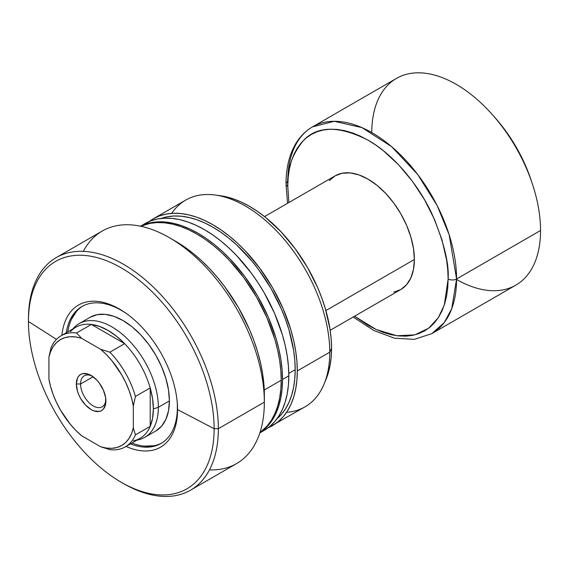 <?xml version="1.0" encoding="UTF-8"?>
<svg xmlns="http://www.w3.org/2000/svg" width="569" height="569" viewBox="0 0 569 569"><rect width="100%" height="100%" fill="white"/><g stroke="black" fill="none" stroke-linecap="round" stroke-linejoin="round"><path stroke-width="0.85" d="M83.323 251.349A134.277 77.526 60 0 1 169.398 237.686A134.277 77.526 60 0 1 264.35 402.141L218.354 428.699L214.129 428.699L177.571 409.602A82.057 47.376 60 0 0 177.208 401.92A82.057 47.376 60 0 0 126.019 313.256A82.057 47.376 60 0 0 61.893 335.312A82.057 47.376 60 0 1 122.804 311.087A82.057 47.376 60 0 1 177.571 409.602L177.372 407.283A79.077 45.655 -120 0 0 177.108 400.889A79.077 45.655 60 0 1 177.372 407.283A79.077 45.655 60 0 1 160.991 443.486A79.077 45.655 60 0 1 130.422 443.905A79.077 45.655 -120 0 0 177.372 407.283L177.571 409.602A82.057 47.376 60 0 1 126.048 446.43A82.057 47.376 60 0 0 177.571 409.602L214.129 428.699A131.297 75.805 -120 0 0 121.289 267.892A131.297 75.805 -120 0 0 28.45 321.499L56.473 339.38L28.45 321.499A131.297 75.805 60 0 1 121.289 267.892A131.297 75.805 60 0 1 214.129 428.699L218.354 428.699A134.277 77.526 -120 0 0 123.402 264.236A134.277 77.526 -120 0 0 28.45 319.06L28.45 321.499L28.45 319.06A134.277 77.526 60 0 1 56.26 257.586A134.277 77.526 60 0 1 159.74 293.561A134.277 77.526 60 0 1 218.354 428.699L264.35 402.141A134.277 77.526 -120 0 0 205.736 267.01A134.277 77.526 -120 0 0 102.256 231.035L56.26 257.586M155.799 430.975A65.648 37.903 60 0 0 165.864 378.371A65.648 37.903 60 0 0 122.975 320.525L113.921 316.321L105.215 314.344L97.192 314.664L90.151 317.267A65.648 37.903 60 0 1 122.975 320.525L132.036 326.777L140.742 334.857L148.765 344.444L155.799 355.17L161.575 366.628L165.864 378.371L168.509 389.95L169.398 400.925L168.509 410.868L165.864 419.396L161.575 426.188L155.799 430.975L144.761 437.355A65.648 37.903 60 0 1 137.058 440.079M82.69 306.094A79.077 45.655 -120 0 0 67.789 331.905L68.138 329.864M66.267 332.787A79.077 45.655 60 0 1 81.922 306.52A79.077 45.655 60 0 1 121.453 310.439A79.077 45.655 60 0 1 126.866 313.86A79.077 45.655 -120 0 0 121.453 310.439A79.077 45.655 -120 0 0 66.267 332.787M121.289 482.299A131.297 75.805 60 0 1 28.45 321.499A131.297 75.805 -120 0 0 121.289 482.299A131.297 75.805 -120 0 0 214.129 428.699A131.297 75.805 60 0 1 121.289 482.299L123.402 483.522A134.277 77.526 -120 0 0 218.354 428.699A134.277 77.526 60 0 1 190.537 490.172L236.54 463.614A134.277 77.526 -120 0 0 264.35 402.141L264.35 394.829A125.329 72.355 -120 0 0 175.729 241.341L184.413 246.846L193.019 253.283L201.454 260.595L209.641 268.703L217.507 277.537L224.961 287.011L238.39 307.488L249.414 329.359L253.888 340.554L257.601 351.777L260.531 362.922L262.643 373.883L263.924 384.559L264.35 402.141A134.277 77.526 60 0 1 209.477 469.859M264.251 390.014L281.228 380.213A119.362 68.913 -120 0 0 231.419 262.558A119.362 68.913 -120 0 0 140.785 226.263L149.939 223.382L157.044 222.564L164.533 222.799L172.329 224.079L180.366 226.391L188.559 229.72L196.831 234.03L205.103 239.272L213.297 245.41L221.327 252.373L229.129 260.097L243.717 277.523L256.512 297.032L267.003 317.858L274.806 339.209L277.594 349.828L279.607 360.262L280.823 370.426L281.228 380.213L264.251 390.014M264.108 430.47L269.67 426.594L274.599 421.764L278.86 416.017L282.402 409.417L285.19 402.02L287.203 393.904L288.419 385.149L288.824 375.832L282.494 379.48L282.089 369.694L280.873 359.537L278.86 349.096L276.072 338.477L268.269 317.125L257.778 296.3L244.983 276.797L230.395 259.364L222.593 251.64L214.563 244.677L206.369 238.546L198.097 233.297L189.826 228.987L181.632 225.665L173.595 223.347L165.799 222.066L158.31 221.832L151.205 222.65L144.554 224.506L140.593 226.22A119.362 68.913 60 0 1 231.782 260.851A119.362 68.913 60 0 1 282.494 379.48L288.824 375.832A119.362 68.913 -120 0 0 236.725 255.709A119.362 68.913 -120 0 0 144.746 223.731A119.362 68.913 -120 0 0 141.667 225.701M276.513 419.211L281.321 414.502L285.474 408.898L288.931 402.461L291.648 395.256L293.611 387.34L294.799 378.798L295.19 369.715L288.803 373.406L295.19 369.715A116.375 67.192 -120 0 0 248.361 256.932A116.375 67.192 -120 0 0 161.176 218.439M326.122 379.075L329.97 365.91L331.151 357.403L331.542 348.349L329.757 352.197L297.303 370.931L329.757 352.197A119.362 68.913 -120 0 0 277.658 232.074A119.362 68.913 -120 0 0 185.679 200.096L153.225 218.837A119.362 68.913 60 0 1 245.203 250.815A119.362 68.913 60 0 1 297.303 370.931A119.362 68.913 60 0 1 272.579 425.576A119.362 68.913 60 0 1 268.191 427.76L305.041 406.835A119.362 68.913 -120 0 0 329.757 352.197L331.542 348.349A115.912 66.922 -120 0 0 220.331 195.729L215.246 195.039A119.362 68.913 60 0 1 329.757 352.197A119.362 68.913 60 0 1 324.202 383.762A119.362 68.913 60 0 1 286.563 412.312M153.225 218.837L149.135 221.547A119.362 68.913 60 0 1 153.225 218.837L159.356 215.957L166.013 214.1L173.118 213.283L180.601 213.517L188.403 214.798L196.433 217.116L204.627 220.445L212.906 224.748L221.177 229.997L229.371 236.128L237.401 243.091L245.203 250.815L259.791 268.248L272.579 287.75L283.078 308.576L290.88 329.928L293.668 340.547L295.681 350.988L296.897 361.144L297.303 370.931L296.897 380.256L295.681 389.011L293.668 397.126L290.88 404.523L287.338 411.124L283.078 416.864L278.141 421.7L272.579 425.576M171.703 213.361A119.362 68.913 60 0 1 215.246 195.039M324.202 383.762L326.151 379.011A115.912 66.922 -120 0 0 331.542 348.349L331.151 338.847L329.97 328.982L325.304 308.533L321.862 298.149L317.73 287.793L307.537 267.565L295.119 248.625L280.944 231.697L265.567 217.436L257.615 211.483L249.578 206.383L241.548 202.201L233.589 198.972L220.26 195.722M276.897 418.891A116.375 67.192 -120 0 0 295.19 369.715L294.799 360.177L293.611 350.262L288.931 329.736L285.474 319.316L281.321 308.917L271.093 288.611L258.618 269.592L251.697 260.801L236.789 245.068L228.958 238.276L220.971 232.301L212.906 227.187L204.833 222.984L196.846 219.741L189.015 217.486L181.411 216.234L174.114 216.007L167.186 216.803L160.7 218.617M259.834 432.931L264.101 430.47A119.362 68.913 -120 0 0 288.824 375.832L288.419 366.045L287.203 355.881L285.19 345.44L282.402 334.821L274.599 313.469L264.108 292.644L257.97 282.679L251.313 273.141L236.725 255.709L228.923 247.984L220.893 241.021L212.699 234.89L204.427 229.641L196.156 225.338L187.962 222.01L179.925 219.691L172.13 218.411L164.64 218.183L157.535 218.994L150.885 220.85L140.479 226.192M282.494 379.48A119.362 68.913 60 0 1 259.877 432.824L263.34 430.249L268.269 425.413L272.53 419.673L276.072 413.073L278.86 405.676L280.873 397.56L282.089 388.798L282.494 379.48M259.933 432.639L267.003 426.145L271.264 420.399L274.806 413.798L277.594 406.408L279.607 398.293L280.823 389.53L281.228 380.213A119.362 68.913 -120 0 1 259.933 432.639M190.537 490.172A134.277 77.526 60 0 1 122.335 482.896M133.886 443.749L131.944 443.031A79.077 45.655 -120 0 0 161.745 443.031M144.377 446.124L154.043 445.74M76.488 311.414L71.317 319.593M80.57 383.99A17.902 10.334 -120 0 0 92.719 405.612A17.902 10.334 -120 0 0 105.848 399.758A17.902 10.334 60 0 1 102.178 406.807A17.902 10.334 60 0 1 88.38 402.006A17.902 10.334 60 0 1 80.57 383.99L93.096 376.756L80.57 383.99A17.902 10.334 60 0 1 84.276 375.796A17.902 10.334 60 0 1 92.214 376.145A17.902 10.334 -120 0 0 80.57 383.99L76.346 383.99L80.57 383.99M105.891 401.045A20.889 12.063 60 0 1 91.118 409.573A20.889 12.063 60 0 1 76.346 383.99L77.469 391.166L78.835 394.9L80.67 398.549L85.464 405.014L91.118 409.573L93.999 410.91L99.326 411.437L101.559 410.605L103.402 409.083L105.606 404.21L105.606 397.553L103.402 390.135L99.326 383.072L96.773 380.021L91.118 375.462L88.238 374.125L82.91 373.598L80.67 374.43L78.835 375.953L77.469 378.115L76.346 383.99A20.889 12.063 60 0 1 91.118 375.462A20.889 12.063 60 0 1 105.891 401.045M70.421 331.727A64.155 37.042 60 0 1 91.353 324.43A64.155 37.042 60 0 1 124.647 343.655A64.155 37.042 60 0 1 150.195 387.916A64.155 37.042 60 0 1 153.36 408.962L158.353 407.297A65.648 37.903 -120 0 0 125.543 337.104A65.648 37.903 -120 0 0 73.486 328.263L72.853 328.982M393.741 292.146L400.775 289.543L406.551 284.756L410.839 277.964L413.478 269.436L414.374 259.492L325.895 310.567L414.374 259.492A65.648 37.903 -120 0 0 385.718 193.424A65.648 37.903 -120 0 0 335.127 175.835L329.351 180.629M72.903 328.953A65.648 37.903 60 0 1 79.112 323.647A65.648 37.903 60 0 1 129.704 341.236A65.648 37.903 60 0 1 158.353 407.297L169.398 400.925L158.353 407.297A65.648 37.903 60 0 1 144.761 437.355M371.749 132.556A119.362 68.913 60 0 1 492.526 114.831A119.362 68.913 60 0 1 532.307 183.737A119.362 68.913 60 0 1 540.55 230.495L456.573 278.981A5.967 3.442 180 0 1 448.13 278.981L447.746 269.685L446.594 260.026L442.028 240.026L434.616 219.741L424.645 199.954L412.497 181.426L398.634 164.868L383.591 150.913L375.81 145.088L367.951 140.102L360.092 136.012L352.311 132.854L344.679 130.657L337.268 129.44L330.155 129.213L323.405 129.988L317.082 131.752L311.257 134.49L305.973 138.167L301.286 142.762L297.238 148.217L293.874 154.491L291.221 161.518L289.308 169.228L288.156 177.542L287.772 186.397L288.896 202.528L287.772 186.397C286.698 169.69 292.046 154.256 303.803 140.102C317.73 125.678 339.11 125.671 367.951 140.102C395.171 155.451 419.794 187.187 432.099 214.172C443.856 241.903 449.204 263.504 448.13 278.981A5.967 3.442 0 0 0 456.573 278.981L449.133 234.677L437.127 205.523L417.703 174.484L391.515 146.553L361.969 127.62L334.231 121.289L312.495 126.887A119.362 68.913 60 0 1 404.467 158.865A119.362 68.913 60 0 1 456.573 278.981L540.55 230.495A119.362 68.913 -120 0 0 488.451 110.379A119.362 68.913 -120 0 0 396.472 78.401L312.495 126.887C306.094 130.607 300.795 135.749 296.591 142.314C289.543 153.566 286.022 167.45 286.022 183.965A5.967 3.442 0 0 0 287.772 186.397A5.967 3.442 180 0 1 286.022 183.965A5.967 3.442 180 0 1 287.772 181.525A119.362 68.913 60 0 1 312.495 126.887M532.307 183.737L531.026 179.882A107.427 62.021 -120 0 0 495.215 117.868L492.526 114.831M137.008 440.1L137.947 439.915A65.648 37.903 -120 0 0 158.353 407.297L153.36 408.962L152.563 398.72L150.195 387.916A64.155 37.042 -120 0 0 124.647 343.655L109.874 352.183A64.155 37.042 60 0 1 135.429 396.444L150.195 387.916L150.195 426.359L135.429 434.887A64.155 37.042 60 0 1 125.308 446.864A64.155 37.042 60 0 1 109.874 449.638A64.155 37.042 -120 0 0 135.429 434.887L133.317 427.845L131.567 433.571L129.007 438.486L125.699 442.49L121.702 445.491L117.1 447.447L111.979 448.315L106.453 448.073L100.613 446.729L81.623 435.762L75.784 430.37L70.25 424.225L60.534 410.178L56.537 402.553L53.23 394.737L50.669 386.87L48.92 379.118L48.92 357.19L50.669 351.464L53.23 346.549L56.537 342.552L60.534 339.544L65.136 337.588L70.25 336.72L75.784 336.962L81.623 338.306L100.613 349.274L106.453 354.665L111.979 360.81L121.702 374.857L125.699 382.482L129.007 390.298L131.567 398.165L133.317 405.917L133.317 427.845L133.317 405.917L135.429 396.444L150.195 387.916L150.195 426.359A64.155 37.042 60 0 1 133.416 440.833M125.308 446.864L140.074 438.336A64.155 37.042 -120 0 0 150.195 426.359L135.429 434.887L133.317 427.845A61.175 35.321 60 0 1 100.613 446.729L109.874 449.638L100.613 446.729L81.623 435.762A61.175 35.321 60 0 1 48.92 379.118L48.92 357.19A61.175 35.321 60 0 1 81.623 338.306L76.58 332.957L91.353 324.43A64.155 37.042 -120 0 0 75.919 327.211L61.146 335.738A64.155 37.042 60 0 1 76.58 332.957L91.353 324.43L124.647 343.655L109.874 352.183L100.613 349.274L81.623 338.306L76.58 332.957A64.155 37.042 -120 0 0 51.025 347.716A64.155 37.042 60 0 1 61.146 335.738M495.137 117.776L504.682 129.547L516.19 147.101L525.635 165.849L531.062 180.003M353.2 317.011L373.854 330.553L394.587 338.214L414.339 339.359L431.85 333.619L444.176 322.666L451.743 308.683L456.573 278.981A119.362 68.913 60 0 1 431.85 333.619L515.827 285.14A119.362 68.913 -120 0 0 540.55 230.495A119.362 68.913 60 0 1 456.573 279.471M448.13 278.981L444.282 305.091L438.329 317.68L428.656 328.228L414.78 334.878L396.906 335.746L376.166 329.529L354.544 316.229L367.951 325.276L375.81 329.366L383.591 332.524L391.223 334.728L398.634 335.945L405.747 336.165L412.497 335.39L418.82 333.626L424.645 330.888L429.929 327.211L434.616 322.616L438.663 317.161L442.028 310.887L444.681 303.867L446.594 296.157L447.746 287.836L448.13 278.981M330.169 330.305L400.775 289.543A65.648 37.903 -120 0 0 414.374 259.492L413.478 248.518L410.839 236.939L406.551 225.196L400.775 213.738L393.741 203.012L385.718 193.424L377.005 185.345L367.951 179.086L358.897 174.889L350.184 172.912L342.161 173.232L335.127 175.835L264.521 216.597M153.36 408.962A64.155 37.042 60 0 1 150.195 426.359L152.563 418.286L153.36 408.962M91.353 324.43L124.647 343.655L116.467 336.201L107.996 330.39L99.525 326.421L91.353 324.43M51.025 347.716L48.92 357.19L51.025 347.716M135.429 396.444A64.155 37.042 -120 0 0 109.874 352.183L100.613 349.274A61.175 35.321 60 0 1 133.317 405.917L135.429 396.444M169.398 237.686L175.729 241.341M90.158 317.267L79.112 323.647M286.022 183.965L287.551 203.304"/></g></svg>
